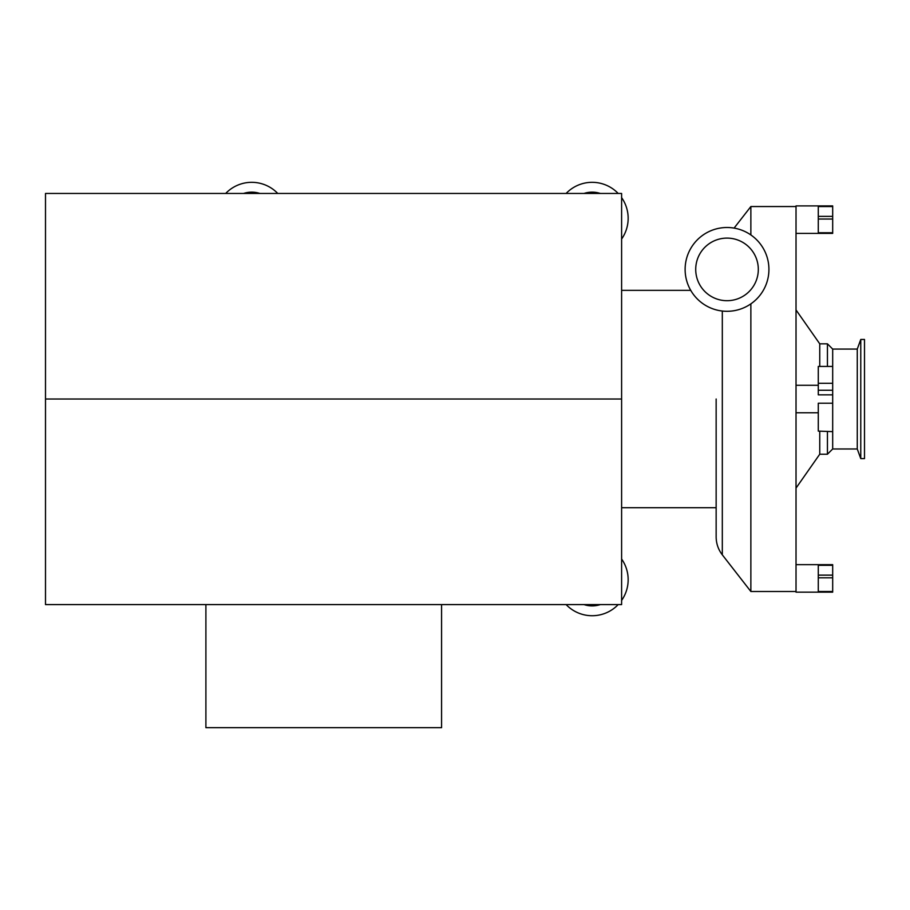 <?xml version="1.0" encoding="UTF-8"?>
<svg xmlns="http://www.w3.org/2000/svg" width="910" height="910" viewBox="0 0 910 910"><rect width="100%" height="100%" fill="white"/><g stroke="black" fill="none" stroke-linecap="round" stroke-linejoin="round"><path stroke-width="1.36" d="M621.61 399.024L621.61 193.455L45.5 193.455L45.5 604.593L621.61 604.593L621.61 399.024L45.5 399.024M205.899 604.593L205.899 727.67L441.577 727.67L441.577 604.593M600.327 604.593A26.185 26.185 0 0 1 583.981 604.593M621.61 559.013A36.002 36.002 0 0 1 621.61 600.418M618.186 604.593A36.002 36.002 0 0 1 566.122 604.593M243.55 193.455A26.185 26.185 0 0 1 259.896 193.455M583.981 193.455A26.185 26.185 0 0 1 600.327 193.455M621.61 239.034A36.002 36.002 0 0 0 621.61 197.629M618.186 193.455A36.002 36.002 0 0 0 566.122 193.455M277.755 193.455A36.002 36.002 0 0 0 225.691 193.455M832.684 577.804L832.684 591.5L818.283 591.5L818.283 577.804L832.684 577.804L832.684 575.131L818.283 575.131L818.283 577.804M832.684 575.131L832.684 565.315L818.283 565.315L818.283 575.131M832.684 591.5L832.684 592.16L796.022 592.16L796.022 205.899L832.684 205.899L832.684 206.547L818.283 206.547L818.283 232.732L832.684 232.732L832.684 219.037L818.283 219.037M832.684 565.315L832.684 564.655L796.022 564.655M832.684 383.292L818.283 383.292L818.283 366.423L832.684 366.423L832.684 390.265L818.283 390.265L818.283 394.838L832.684 394.838L832.684 390.265M818.283 383.292L818.283 390.265M818.283 431.113L832.684 431.636L818.283 431.113L818.283 403.221L832.684 403.221L832.684 431.113M818.283 385.283L796.022 385.283M832.684 403.221L832.684 394.838M832.684 206.547L832.684 219.037M832.684 216.375L818.283 216.375M796.022 233.392L832.684 233.392L832.684 232.732M727.022 300.698A31.293 31.293 0 0 1 699.915 253.754A31.293 31.293 0 0 1 754.117 253.754A31.293 31.293 0 0 1 727.022 300.698M727.022 311.3A41.894 41.894 0 0 1 690.736 248.453A41.894 41.894 0 0 1 763.308 248.453A41.894 41.894 0 0 1 727.022 311.3M621.61 507.7L716.147 507.7L716.147 536.9L716.147 399.024M750.864 234.951L750.864 206.547L734.086 228.103M722.312 311.038L722.312 554.838L750.864 591.5L750.864 303.849M864.5 399.024L864.5 339.453L860.769 339.453L860.769 458.606L864.5 458.606L864.5 399.024M860.769 458.606L857.265 448.983L857.265 349.076L860.769 339.453M832.684 366.423L832.684 349.076L827.44 343.832L819.751 343.832L796.022 309.946M857.265 448.983L832.684 448.983L832.684 431.636M827.44 366.423L827.44 343.832M832.684 448.983L827.44 454.215L827.44 431.636M819.751 366.423L819.751 343.832M827.44 454.215L819.751 454.215L819.751 431.636M796.022 412.776L818.283 412.776M722.312 554.838C718.263 549.549 716.215 543.566 716.147 536.9M857.265 349.076L832.684 349.076M819.751 454.215L796.022 488.101M796.022 206.547L750.864 206.547M796.022 591.5L750.864 591.5M690.736 290.347L621.61 290.347"/></g></svg>
